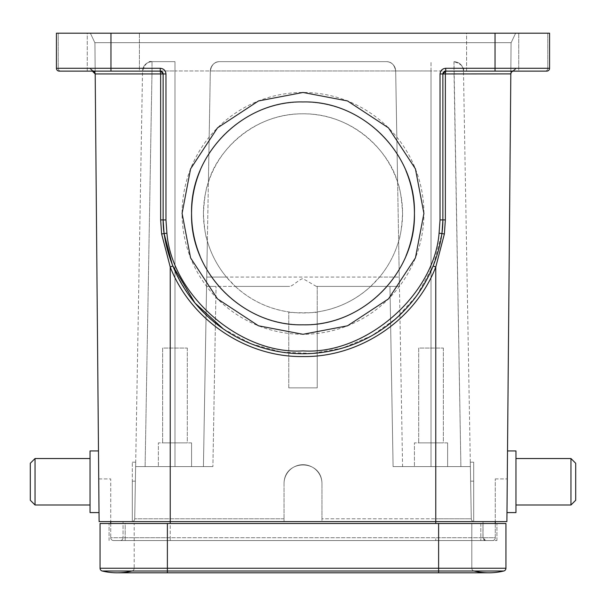 <?xml version="1.0" encoding="UTF-8"?>
<svg xmlns="http://www.w3.org/2000/svg" width="606" height="606" viewBox="0 0 606 606"><rect width="100%" height="100%" fill="white"/><g stroke="black" fill="none" stroke-linecap="round" stroke-linejoin="round"><path stroke-width="0.45" stroke-dasharray="3.03 2.27" d="M172.195 264.277L172.869 265.973C168.847 256.126 165.923 245.332 164.105 233.59L163.12 219.933L163.12 73.97L160.302 71.129L92.354 71.129A2.848 2.848 0 0 1 95.195 73.947L99.104 521.592L98.733 478.922L99.104 521.592L495.276 521.592L170.233 521.592L483.027 521.592L483.027 537.719L435.767 537.719L495.276 537.719A2.848 2.848 0 0 1 492.436 540.56L170.233 540.56L492.436 540.56A2.848 2.848 0 0 0 495.276 537.719L495.276 478.922L495.276 521.592L506.896 521.592L510.805 73.947A2.848 2.848 0 0 1 513.646 71.129L512.244 71.5M164.014 232.924L164.105 233.59A94.831 94.831 0 0 1 163.12 219.933L163.12 73.97L160.635 73.947L160.272 71.129L87.249 71.129L87.249 33.194L139.41 33.194L87.249 33.194L139.41 33.194L87.249 33.194L87.249 71.129L139.41 71.129L139.41 33.194L139.41 71.129L93.263 71.281M423.912 213.38A120.912 120.912 0 0 0 303 92.468A120.912 120.912 0 0 0 182.088 213.38A120.912 120.912 0 0 0 303 334.292A120.912 120.912 0 0 0 423.912 213.38M191.572 213.38A111.428 111.428 0 0 1 303 101.952A111.428 111.428 0 0 1 414.428 213.38A111.428 111.428 0 0 1 303 324.808A111.428 111.428 0 0 1 191.572 213.38A111.428 111.428 0 0 1 303 101.952A111.428 111.428 0 0 1 414.428 213.38A111.428 111.428 0 0 1 303 324.808A111.428 111.428 0 0 1 191.572 213.38M397.612 182.338C389.953 153.015 353.699 113.277 303 113.807C252.301 113.277 216.047 153.015 208.388 182.338C205.987 187.769 204.336 198.117 203.427 213.38A99.573 99.573 0 0 1 303 113.807A99.573 99.573 0 0 1 402.573 213.38C401.664 198.124 400.013 187.777 397.612 182.338L395.673 70.963L397.612 182.338M466.59 71.129L466.59 33.194L518.751 33.194L466.59 33.194L518.751 33.194L466.59 33.194L466.59 71.129L518.751 71.129L518.751 33.194L518.751 71.129L466.59 71.129M405.952 170.74A111.428 111.428 0 0 0 200.048 170.74M483.027 521.592L482.952 537.719L485.792 540.56L113.564 540.56L485.792 540.56A2.848 2.848 0 0 1 482.952 537.719L482.952 521.592L435.767 521.592L473.786 521.584L123.048 521.592L123.048 537.719L123.048 521.592L321.968 521.584L110.724 521.592L110.724 537.719A2.848 2.848 0 0 0 113.564 540.56A2.848 2.848 0 0 1 110.724 537.719L435.767 537.719L435.767 540.56L435.767 537.719L435.767 540.56L435.767 537.719L170.233 537.719L170.233 540.56L170.233 537.719L170.233 540.56L170.233 537.719L110.724 537.719A2.848 2.848 0 0 0 113.564 540.56L170.233 540.56L113.564 540.56M447.622 442.88L447.622 466.59L414.428 466.59L447.622 466.59L414.428 466.59L447.622 466.59L447.622 442.88L414.428 442.88L414.428 466.59L414.428 442.88L447.622 442.88M191.572 442.88L191.572 466.59L158.378 466.59L191.572 466.59L158.378 466.59L191.572 466.59L191.572 442.88L158.378 442.88L158.378 466.59L158.378 442.88L191.572 442.88M443.357 348.049L443.357 442.88L418.701 442.88L443.357 442.88L418.701 442.88L443.357 442.88L443.357 348.049L418.701 348.049L418.701 442.88L418.701 348.049L443.357 348.049M187.299 348.049L187.299 442.88L162.643 442.88L187.299 442.88L162.643 442.88L187.299 442.88L187.299 348.049L162.643 348.049L162.643 442.88L162.643 348.049L187.299 348.049M570.958 505.003L570.958 458.53L570.958 484.164L570.958 458.53L575.7 463.272L575.7 500.261L575.7 483.679L575.7 500.261L570.958 505.003L570.958 484.164L570.958 505.003L515.956 505.003L515.956 479.361L515.956 505.003M507.51 450.94L506.972 512.418L507.51 450.94L515.956 450.94L515.956 512.585L515.956 484.952L515.956 512.585L506.972 512.585L507.214 484.952L506.972 512.585M35.042 458.53L35.042 505.003L30.3 500.261L30.3 463.272L30.3 483.679L30.3 463.272L35.042 458.53L35.042 505.003L35.042 458.53L90.044 458.53L90.044 505.003L90.044 458.53M99.028 512.585L90.044 512.585L90.044 450.94L90.044 484.952L90.044 450.94L98.49 450.94L99.028 512.585L98.49 450.94M379.53 277.086L399.271 277.086L399.415 285.54L398.574 286.403L316.355 286.403L398.574 286.403L370.698 286.403L379.53 277.086C388.378 266.405 394.748 254.414 398.642 241.097L402.573 466.59L393.097 466.59L402.573 466.59L395.673 70.963L174.975 70.963L174.975 61.645L174.975 70.963L152.015 70.963L152.015 61.645L152.015 70.963L142.531 70.963C143.084 65.403 146.251 62.297 152.015 61.645L174.975 61.645L152.015 61.645C146.455 62.092 143.296 65.198 142.531 70.963L135.63 466.59L142.531 70.963L174.975 70.963L174.975 466.59L212.903 466.59L135.63 466.59L134.714 518.797A2.848 2.848 0 0 1 132.214 521.577A2.848 2.848 0 0 0 134.714 518.797A2.848 2.848 0 0 1 132.214 521.577L132.214 521.584A2.848 2.848 0 0 0 134.714 518.797A2.848 2.848 0 0 1 131.873 521.592L131.873 521.592A2.848 2.848 0 0 0 134.714 518.797L135.63 466.59L212.903 466.59L203.427 466.59L210.327 70.963L174.975 70.963L174.975 466.59L145.107 466.59L203.427 466.59L207.358 241.097L206.585 285.54L206.729 277.086L226.47 277.086L235.302 286.403L207.426 286.403L206.585 285.54L207.426 286.403L289.645 286.403L235.302 286.403C250.543 300.326 268.367 308.833 288.774 311.938L288.774 387.878L317.226 387.878L317.226 311.938C337.633 308.833 355.457 300.326 370.698 286.403L398.574 286.403L399.415 285.54L395.673 70.963C394.37 64.607 391.211 61.501 386.189 61.645A9.484 9.484 0 0 1 395.673 70.963L210.327 70.963L208.388 182.338L210.327 70.963A9.484 9.484 0 0 1 219.811 61.645L386.189 61.645C391.211 61.501 394.37 64.607 395.673 70.963L431.025 70.963L395.673 70.963A9.484 9.484 -90 0 0 386.189 61.645L219.811 61.645A9.484 9.484 0 0 0 210.327 70.963C211.63 64.607 214.789 61.501 219.811 61.645C214.789 61.501 211.63 64.607 210.327 70.963L206.729 277.086L399.271 277.086L398.642 241.097C400.505 236.416 401.816 227.174 402.573 213.38A99.573 99.573 0 0 1 303 312.961A99.573 99.573 0 0 1 203.427 213.38C204.184 227.174 205.495 236.416 207.358 241.097C211.252 254.414 217.622 266.405 226.47 277.086M203.427 466.59L206.585 285.54L203.427 466.59M132.025 571.003A2.848 2.848 0 0 0 134.191 568.246A2.848 2.848 0 0 1 132.025 571.003L167.385 571.003L132.025 571.003A62.592 62.592 0 0 1 117.125 572.806A62.592 62.592 0 0 0 132.025 571.003A2.848 2.848 0 0 0 134.191 568.246L167.385 568.246L167.385 523.493L167.385 572.806L167.385 568.246L100.051 568.246L100.051 523.493L167.385 523.493L167.385 540.56L496.935 540.56L438.615 540.56L480.816 540.56L438.615 540.56L438.615 523.493L505.949 523.493L505.949 568.246A2.848 2.848 0 0 1 503.783 571.003A2.848 2.848 0 0 0 505.949 568.246L438.615 568.246L438.615 523.493L496.935 523.493L438.615 523.493L480.816 523.493L480.816 540.56L480.816 523.493L438.615 523.493L438.615 568.246L471.809 568.246L471.809 523.493L471.809 568.246L438.615 568.246L438.615 523.493L438.615 540.56L125.184 540.56L167.385 540.56L167.385 523.493L438.615 523.493L109.065 523.493L167.385 523.493L125.184 523.493L125.184 540.56L125.184 523.493L438.615 523.493M102.217 571.003L167.385 571.003L167.385 572.806L438.615 572.806L438.615 571.003L438.615 572.806L488.875 572.806A62.592 62.592 0 0 1 473.975 571.003A2.848 2.848 0 0 1 471.809 568.246A2.848 2.848 0 0 0 473.975 571.003L438.615 571.003L438.615 568.246L438.615 571.003L438.615 568.246L134.191 568.246L134.191 523.493L134.191 568.246M496.935 540.56L496.935 523.493L496.935 540.56M109.065 540.56L109.065 523.493L109.065 540.56M98.786 484.952L98.49 451.106L98.786 484.952M132.297 481.149L132.297 521.584L132.297 462.181L132.297 521.584L132.297 481.149L135.373 481.149C135.805 456.242 135.805 456.242 135.373 481.149C135.805 456.242 135.805 456.242 135.373 481.149L134.714 518.797L135.373 481.149C135.805 456.242 135.805 456.242 135.373 481.149C135.805 456.242 135.805 456.242 135.373 481.149L134.714 518.797L135.373 481.149L132.297 481.149M95.18 72.182L94.922 42.678L95.18 72.182L89.779 68.281L92.354 71.129L89.779 68.281L95.18 72.182M515.956 479.361L515.956 458.53L515.956 479.361M473.703 481.149L473.703 521.584L473.703 462.181L473.703 521.584L473.703 462.181L473.703 481.149L470.627 481.149L471.286 518.797A2.848 2.848 0 0 0 473.786 521.577A2.848 2.848 0 0 1 471.286 518.797A2.848 2.848 0 0 0 473.786 521.577A2.848 2.848 0 0 1 471.286 518.797L470.627 481.149C470.195 456.242 470.195 456.242 470.627 481.149C470.195 456.242 470.195 456.242 470.627 481.149L471.286 518.797L470.627 481.149C470.195 456.242 470.195 456.242 470.627 481.149C470.195 456.242 470.195 456.242 470.627 481.149L473.703 481.149M510.82 72.182L511.078 42.678L510.82 72.182L516.221 68.281L513.646 71.129L516.221 68.281L510.82 72.182M549.574 68.281L549.574 33.194L549.574 68.281A2.848 2.848 0 0 1 546.726 71.129A2.848 2.848 0 0 0 549.574 68.281L547.756 68.281L549.574 68.281A2.848 2.848 0 0 1 546.726 71.129L546.726 71.129A2.848 2.848 0 0 0 549.574 68.281L445.728 68.281C442.289 68.637 440.395 70.531 440.039 73.97L440.039 219.933L439.077 233.174C434.244 295.357 365.236 355.063 303 350.889C240.771 355.063 171.756 295.364 166.923 233.174L165.961 219.933L165.961 73.97C165.605 70.538 163.711 68.637 160.272 68.281L56.426 68.281A2.848 2.848 90 0 0 59.274 71.129A2.848 2.848 0 0 1 56.426 68.281L56.426 33.194L56.426 68.281L56.426 33.194L549.574 33.194L56.426 33.194L549.574 33.194L549.574 68.281A2.848 2.848 0 0 1 546.726 71.129L445.728 71.129L445.357 73.947L442.88 73.97L445.721 71.122A2.848 2.848 0 0 0 442.88 73.97L442.88 219.933A94.831 94.831 0 0 1 441.895 233.59L442.032 232.59M94.839 42.678L511.161 42.678L515.638 33.194L511.161 42.678L94.839 42.678L90.362 33.194L94.839 42.678M495.276 523.493L495.276 537.719A2.848 2.848 0 0 1 492.436 540.56A2.848 2.848 0 0 0 495.276 537.719L483.027 537.719C482.452 538.628 483.399 539.575 485.876 540.56M110.724 523.493L110.724 537.719M95.195 73.947L160.635 73.947L160.643 219.91L161.62 233.969L170.233 267.011C190.716 319.854 245.968 357.411 302.985 356.555C359.979 357.434 415.292 319.877 435.767 267.011L444.38 233.969L445.357 219.91L445.357 73.947L510.805 73.947A2.848 2.848 0 0 1 513.646 71.129L445.728 71.129L445.728 68.281M59.274 71.129L60.82 71.129L59.274 71.129A2.848 2.848 0 0 1 56.426 68.281A2.848 2.848 0 0 0 59.274 71.129M447.281 71.129L513.646 71.129L511.305 72.356M223.266 328.891L251.293 343.86L281.502 352.078L312.135 353.434L342.67 348.011L371.91 335.656L396.157 318.362L416.83 295.493L433.366 265.39M442.88 220.395L441.895 233.59L433.131 265.973C420.117 294.963 402.914 316.218 381.515 329.717C356.926 345.791 330.755 353.79 302.985 353.737C275.222 353.79 249.051 345.776 224.462 329.709C203.071 316.203 185.875 294.955 172.869 265.973L170.233 267.011L170.233 521.592L495.276 521.592M163.067 73.447L163.12 73.97A2.848 2.848 0 0 0 160.272 71.129L160.787 71.175M166.923 233.174L164.105 233.59A140.357 140.357 0 0 0 441.895 233.59L444.38 233.969M200.048 256.027A111.428 111.428 0 0 0 405.952 256.027M120.208 540.56A2.848 2.848 -90 0 0 123.048 537.719L435.767 537.719L123.048 537.719A2.848 2.848 0 0 1 120.208 540.56A2.848 2.848 0 0 0 123.048 537.719M284.032 483.664L284.032 521.584L284.032 483.664C284.055 458.757 321.945 458.757 321.968 483.664C321.945 458.757 284.055 458.757 284.032 483.664A18.968 18.968 0 0 1 303 464.696A18.968 18.968 0 0 1 321.968 483.664A18.968 18.968 0 0 0 303 464.696A18.968 18.968 0 0 0 284.032 483.664M321.968 518.797L321.968 483.664L321.968 521.584L321.968 518.797L435.767 518.797L321.968 518.797M393.097 466.59L470.37 466.59L471.286 518.797L435.767 518.797L471.286 518.797A2.848 2.848 0 0 0 474.127 521.592A2.848 2.848 0 0 1 471.286 518.797L470.37 466.59L431.025 466.59L470.37 466.59L463.469 70.963L470.37 466.59L393.097 466.59L389.953 286.403L393.097 466.59M288.774 311.938C287.895 313.044 318.089 313.052 317.226 311.938L317.226 387.878L288.774 387.878L317.226 387.878L288.774 387.878L288.774 311.938M402.573 466.59L431.025 466.59L431.025 61.645L431.025 70.963L453.985 70.963L431.025 70.963L431.025 466.59L402.573 466.59M216.047 286.403L207.426 286.403L216.047 286.403L212.903 466.59L216.047 286.403M317.226 286.403L317.226 387.878L317.226 286.403M453.985 61.645L453.985 70.963L463.469 70.963L453.985 70.963L460.893 466.59L453.985 61.645C459.545 62.092 462.704 65.198 463.469 70.963C462.916 65.403 459.749 62.297 453.985 61.645C461.234 64.069 464.401 67.175 463.469 70.963C462.764 65.266 459.606 62.16 453.985 61.645M316.355 286.403L303 278.677C300.425 278.419 292.19 286.509 289.645 286.403M98.733 478.922L110.724 478.922L110.724 521.592L110.724 478.922L98.733 478.922M93.271 71.281L94.347 71.94M94.347 71.947L94.778 72.485M94.9 72.705L95.081 73.159M110.724 521.592L170.233 521.592L170.233 537.719L170.233 466.59L170.233 523.493M495.276 478.922L507.267 478.922L495.276 478.922M512.237 71.5L511.653 71.94M511.653 71.947L511.222 72.485M511.1 72.705L510.919 73.159M165.961 73.97L162.408 73.955A2.848 2.136 -89.4 0 0 160.302 71.129L87.249 71.129M440.039 219.933L445.357 219.91M445.728 71.129C444.819 70.554 443.872 71.5 442.88 73.97L440.039 73.97M160.272 68.281L160.272 71.129A2.848 2.848 0 0 1 163.12 73.97L163.12 219.933L160.643 219.91M438.615 572.806L438.615 571.003L473.975 571.003A2.848 2.848 0 0 1 471.809 568.246M167.385 523.493L167.385 571.003L503.783 571.003M58.244 68.281A2.848 2.575 90 0 0 60.82 71.129A2.848 2.575 90 0 1 58.244 68.281L89.779 68.281L58.244 68.281L58.244 33.194L58.244 68.281M435.767 523.493L435.767 267.011L433.131 265.973M164.105 233.59L161.62 233.969M495.041 71.129L495.041 33.194M110.959 71.129L110.959 33.194M547.756 68.281L547.756 33.194L547.756 68.281A2.848 2.575 -90 0 1 545.18 71.129A2.848 2.575 -90 0 0 547.756 68.281L516.221 68.281L547.756 68.281M165.961 219.933L163.12 219.933M439.077 233.174L441.895 233.59M284.032 518.797L134.714 518.797L284.032 518.797M131.873 521.592A2.848 2.848 0 0 0 134.714 518.797M474.127 521.592A2.848 2.848 0 0 1 471.286 518.797M152.015 70.963L145.107 466.59L152.015 70.963M35.042 505.003L90.044 505.003M570.958 458.53L515.956 458.53M435.767 540.56L492.436 540.56L435.767 540.56M132.297 462.181L135.706 462.181L132.297 462.181M470.294 462.181L473.703 462.181L470.294 462.181M152.015 61.645C148.326 60.608 145.167 63.713 142.531 70.963C143.145 65.35 146.311 62.244 152.015 61.645"/><path stroke-width="0.91" d="M440.039 219.933L440.039 73.97L445.365 73.947L445.728 71.129L546.726 71.129A2.848 2.848 0 0 0 549.574 68.281L549.574 33.194L56.426 33.194L56.426 68.281A2.848 2.848 0 0 0 59.274 71.129L110.959 71.129L59.274 71.129A2.848 2.848 0 0 1 56.426 68.281L160.272 68.281C163.711 68.637 165.605 70.531 165.961 73.97L165.961 219.933L166.923 233.174C171.756 295.357 240.764 355.063 303 350.889C365.229 355.063 434.244 295.364 439.077 233.174L440.039 219.933L445.357 219.91L444.38 233.969L435.767 267.011L433.131 265.973C437.153 256.126 440.077 245.332 441.895 233.59A94.831 94.831 0 0 0 442.88 219.933L442.88 73.97L445.698 71.129L447.281 71.129M182.088 213.38L190.572 168.869L217.501 127.881L258.489 100.952L303 92.468L347.511 100.952L388.499 127.881L415.428 168.869L423.912 213.38L415.428 257.891L388.499 298.879L347.511 325.808L303 334.292L258.489 325.808L217.501 298.879L190.572 257.891L182.088 213.38M405.952 256.027A111.428 111.428 0 0 0 414.428 213.38C415.958 153.833 362.547 100.422 303 101.952C243.453 100.422 190.042 153.833 191.572 213.38C190.042 272.927 243.453 326.339 303 324.808C362.547 326.339 415.958 272.927 414.428 213.38A111.428 111.428 0 0 0 405.952 170.74M200.048 170.74A111.428 111.428 0 0 0 200.048 256.027M35.042 505.003L35.042 458.53L30.3 463.272L30.3 500.261L35.042 505.003L90.044 505.003M98.49 450.94L90.044 450.94L90.044 512.585L99.028 512.585M570.958 458.53L570.958 505.003L575.7 500.261L575.7 463.272L570.958 458.53L515.956 458.53M506.972 512.585L515.956 512.585L515.956 450.94L507.51 450.94M503.783 571.003A62.592 62.592 0 0 1 473.975 571.003A62.592 62.592 0 0 0 503.783 571.003L438.615 571.003L438.615 572.806L488.875 572.806A62.592 62.592 0 0 0 503.783 571.003A2.848 2.848 0 0 0 505.949 568.246L438.615 568.246L438.615 571.003L167.385 571.003L167.385 572.806L117.125 572.806A62.592 62.592 0 0 0 132.025 571.003M167.385 523.493L167.385 568.246L100.051 568.246L100.051 523.493L505.949 523.493L505.949 568.246M100.051 568.246A2.848 2.848 0 0 0 102.217 571.003A2.848 2.848 0 0 1 100.051 568.246A2.848 2.848 0 0 0 102.217 571.003A62.592 62.592 0 0 0 117.125 572.806A62.592 62.592 0 0 1 102.217 571.003A62.592 62.592 0 0 0 117.125 572.806L438.615 572.806M510.82 73.637L506.896 521.592L99.104 521.592L95.195 73.947L92.354 71.129A2.848 2.848 0 0 1 95.195 73.947A2.848 2.848 0 0 0 92.354 71.129M60.82 71.129L87.249 71.129L60.82 71.129M495.276 521.592L495.276 523.493M110.724 521.592L110.724 523.493M511.305 72.356L510.805 73.947A2.848 2.848 0 0 1 513.646 71.129L513.646 71.129M442.032 232.59L442.88 220.395M442.88 73.97A2.848 2.848 0 0 1 445.728 71.129L445.728 71.129A2.848 2.136 89.4 0 0 443.592 73.955L443.592 73.955M440.039 73.97C440.395 70.538 442.289 68.637 445.728 68.281L445.728 71.129M439.077 233.174L441.895 233.59A140.357 140.357 0 0 1 164.105 233.59L172.195 264.277M435.767 523.493L435.767 267.011C415.315 319.809 360.055 357.411 303.038 356.555C246.044 357.434 190.738 319.923 170.233 267.011L161.62 233.969L160.643 219.91L160.643 73.947L163.12 73.97L163.12 219.933A94.831 94.831 0 0 0 164.105 233.59L161.62 233.969M170.233 523.493L170.233 267.011L172.869 265.973L195.003 303.03L223.266 328.891M87.249 71.129L160.272 71.129L160.643 73.947L95.195 73.947M165.961 219.933L163.12 219.933L164.105 233.59L166.923 233.174M160.272 68.281L160.272 71.129A2.848 2.848 0 0 1 163.12 73.97L165.961 73.97M160.787 71.175L163.067 73.447M438.615 523.493L438.615 568.246L167.385 568.246L167.385 571.003L102.217 571.003M110.959 71.129L110.959 33.194M495.041 71.129L495.041 33.194M445.728 68.281L549.574 68.281M510.805 73.894L445.365 73.947L445.357 219.91M441.895 233.59L444.38 233.969M163.12 219.933L160.643 219.91M570.958 505.003L515.956 505.003M35.042 458.53L90.044 458.53M160.272 71.129C161.181 70.554 162.128 71.5 163.12 73.97"/></g></svg>
